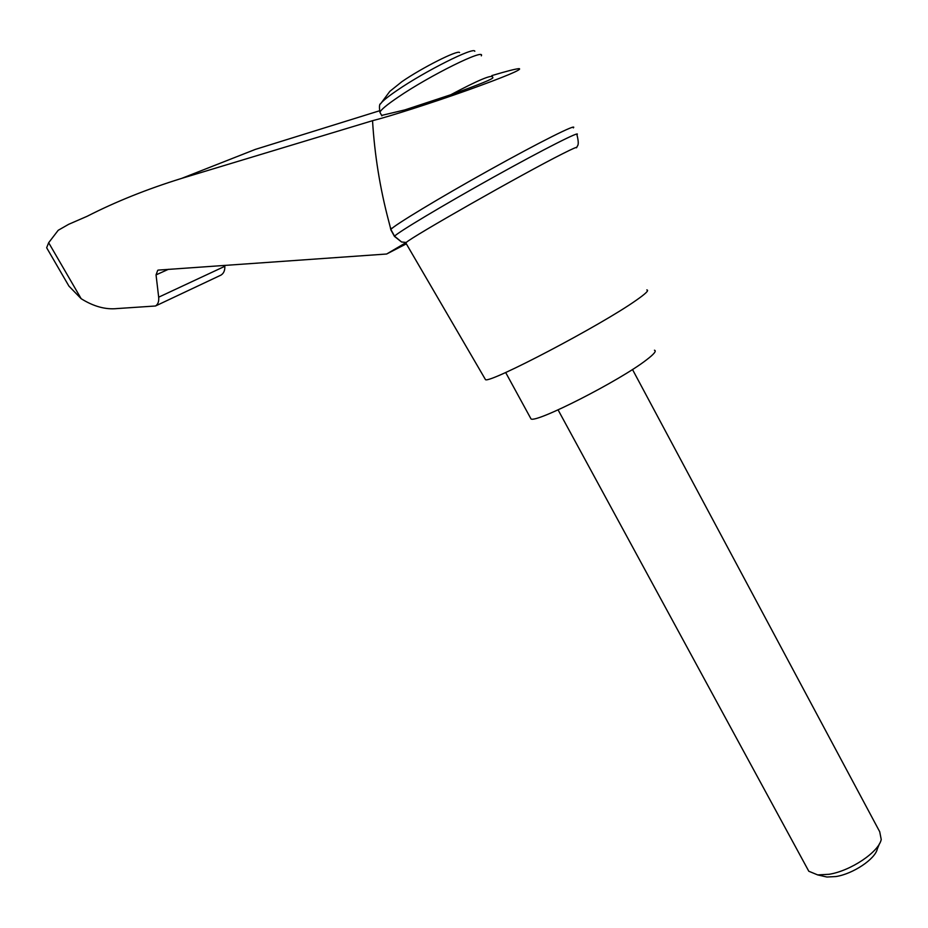 <?xml version="1.0" encoding="UTF-8"?>
<svg xmlns="http://www.w3.org/2000/svg" width="928" height="928" viewBox="0 0 928 928"><rect width="100%" height="100%" fill="white"/><g stroke="black" fill="none" stroke-linecap="round" stroke-linejoin="round"><path stroke-width="1.39" d="M168.444 269.294L156.043 274.885L158.676 297.18C159.071 301.426 158.015 304.361 155.486 305.996L117.148 308.56C105.595 309.766 93.589 306.484 81.165 298.7L68.927 286.102L46.655 247.753L48.662 242.718L58.197 230.295L68.626 224.332L87.174 216.27C115.664 201.701 147.169 189.068 181.691 178.373L372.534 120.698C389.853 116.36 431.88 102.915 467.538 90.225C505.586 76.502 522.777 69.298 519.135 68.626C515.678 68.869 506.572 71.189 491.828 75.597M372.534 120.698C374.61 154.825 380.004 188.291 388.693 221.096L390.862 229.448C393.658 225.574 439.176 198.012 489.648 169.928C540.166 141.798 578.272 122.821 573.33 127.89M406.035 243.333L406.267 242.463L386.64 254.017L158.189 270.106M576.508 147.784C577.668 146.485 572.924 148.526 562.264 153.92C522.998 173.629 411.069 237.255 406.267 242.463L401.546 241.988L394.435 236.373L390.734 229.622M156.043 274.885L157.725 270.315M392.184 228.218L390.433 228.392M406.336 243.844L386.64 254.017M220.122 275.512L221.003 275.094C223.729 273.389 225.005 270.454 224.82 266.301L224.762 265.35M379.378 110.826L255.281 149.42L181.691 178.373M450.764 94.749C478.28 80.098 492.258 74.252 492.687 77.186L492.849 77.558C493.777 78.671 479.753 84.402 450.764 94.749L404.921 109.887L381.64 115.42M459.58 52.525C457.806 49.718 421.962 67.79 401.87 81.699L389.853 91.338L380.48 103.959M632.49 369.483L879.721 831.755L881.229 839.504C878.712 852.101 850.547 870.951 829.052 874.292L817.649 874.895L808.798 871.241L807.198 868.283M879.5 843.668L877.308 848.946C875.255 859.038 853.029 873.921 835.966 876.542L826.894 877.018L822.834 876.09M530.34 417.681L531.013 418.911C535.839 423.412 620.066 380.55 646.561 359.82C654.054 354.102 656.688 350.9 654.449 350.204M394.435 236.373L394.586 236.199C397.497 232.545 443.097 205.204 493.522 177.144C544.017 149.037 581.984 129.862 576.938 134.711C578.527 140.986 578.666 144.78 577.367 146.102L576.694 147.471M484.903 378.636L485.518 379.691C490.239 383.322 600.729 325.368 635.97 300.452C645.714 293.677 649.333 290.174 646.804 289.919M48.662 242.718L81.165 298.7M224.82 266.301L158.676 297.18M481.307 55.854C485.854 47.78 429.734 75.493 398.042 97.208C386.814 104.829 380.782 109.864 379.923 112.276L380.492 113.297M474.8 51.295C474.637 46.307 424.873 71.236 397.056 90.422C387.974 96.616 382.498 101.048 380.642 103.704C379.378 103.901 379.146 106.755 379.923 112.276L381.884 115.861M388.704 221.096L390.862 229.46L394.574 236.199L401.546 241.988M155.486 305.996L221.003 275.094M808.798 871.241L558.076 409.874M826.894 877.018L817.649 874.895M505.656 372.488L531.013 418.911M485.518 379.691L405.78 242.892"/></g></svg>
